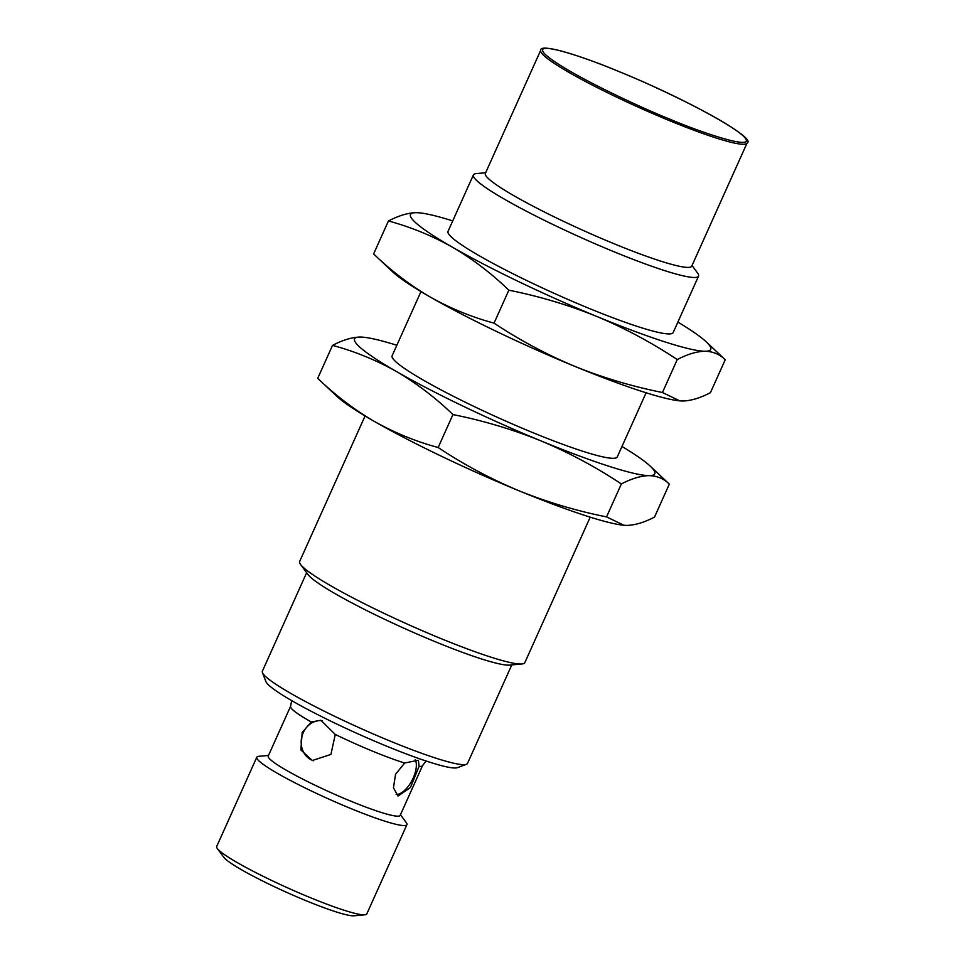 <?xml version="1.0" encoding="UTF-8"?>
<svg xmlns="http://www.w3.org/2000/svg" width="964" height="964" viewBox="0 0 964 964"><rect width="100%" height="100%" fill="white"/><g stroke="black" fill="none" stroke-linecap="round" stroke-linejoin="round"><path stroke-width="1.45" d="M365.055 415.978L299.671 561.458A123.416 13.014 24.2 0 0 300.611 564.506A123.416 13.014 24.2 0 0 439.415 637.939A123.416 13.014 24.2 0 0 521.934 663.967A123.416 13.014 24.2 0 0 524.826 662.654L590.209 517.162M518.572 490.604A164.567 17.352 24.2 0 0 623.853 525.247L606.537 516.897C576.291 510.848 546.962 502.087 518.572 490.604C490.339 478.759 463.527 464.395 438.15 447.513C415.821 441.5 394.493 432.764 374.153 421.316A164.567 17.352 24.2 0 0 518.572 490.604M317.722 378.31L336.689 396.18A164.567 17.352 24.2 0 0 374.153 421.316C353.993 409.495 335.183 395.156 317.722 378.31L332.532 345.365C354.848 351.378 376.189 360.114 396.517 371.562C416.677 383.383 435.487 397.722 452.947 414.568C483.205 420.617 512.523 429.378 540.924 440.861C569.158 452.706 595.969 467.07 621.346 483.952C631.709 478.566 640.964 475.794 649.109 475.638C657.099 475.854 663.835 478.686 669.317 484.133L650.363 466.263A164.567 17.352 -155.8 0 1 649.109 475.638A164.567 17.352 -155.8 0 1 540.924 440.861A164.567 17.352 -155.8 0 1 396.517 371.562A164.567 17.352 -155.8 0 1 360.295 337.051C352.137 337.207 342.883 339.979 332.532 345.365M300.611 564.506L307.95 574.472A112.451 11.857 24.2 0 0 434.427 641.385A112.451 11.857 24.2 0 0 509.594 665.1L521.934 663.967M669.317 484.133L654.52 517.078C644.157 522.464 634.902 525.235 626.757 525.392L624.178 525.272M306.648 572.7L262.377 671.209A112.451 11.857 24.2 0 0 262.449 672.619A112.451 11.857 24.2 0 0 389.697 740.894A112.451 11.857 24.2 0 0 466.419 764.295A112.451 11.857 24.2 0 0 467.516 763.404L511.788 664.895M606.537 516.897L621.346 483.952M438.15 447.513L452.947 414.568M363.187 337.195L360.295 337.051A164.567 17.352 -155.8 0 1 363.187 337.195A164.567 17.352 -155.8 0 1 396.831 345.281M262.449 672.619L265.895 681.56A105.594 11.134 24.2 0 0 385.395 745.666A105.594 11.134 24.2 0 0 457.442 767.645L466.419 764.295M621.985 446.465A164.567 17.352 -155.8 0 1 650.363 466.263M420.967 291.586L392.131 355.752A123.416 13.014 24.2 0 0 531.875 432.233A123.416 13.014 24.2 0 0 617.273 456.936L646.109 392.782M290.586 706.311L268.221 756.065A72.336 7.628 24.2 0 0 350.125 800.891A72.336 7.628 24.2 0 0 400.181 815.375L422.545 765.621A72.336 7.628 -155.8 0 1 419.087 766.392L418.388 760.247L404.651 763.018A72.336 7.628 -155.8 0 1 372.49 751.137A72.336 7.628 -155.8 0 1 335.267 734.435L320.904 720.265L311.276 721.964A72.336 7.628 -155.8 0 1 290.586 706.311L291.694 700.611M419.087 766.392L410.447 787.504L398.048 796.047L393.457 787.829L395.541 774.333L404.651 763.018M335.267 734.435L330.905 754.438L312.3 760.5L300.84 749.896L302.214 732.423L311.276 721.964M322.362 720.698A20.569 18.003 -76.9 0 0 303.238 732.664A20.569 18.003 -76.9 0 0 313.505 760.741M396.18 794.505A20.569 9.712 117.5 0 0 411.736 780.985A20.569 9.712 117.5 0 0 415.195 759.68M574.472 366.224A164.567 17.352 24.2 0 0 679.753 400.855L662.449 392.505C632.191 386.468 602.862 377.707 574.472 366.224C546.239 354.366 519.427 340.003 494.05 323.133C471.721 317.12 450.393 308.384 430.052 296.936A164.567 17.352 24.2 0 0 574.472 366.224M373.622 253.93L392.589 271.8A164.567 17.352 24.2 0 0 430.052 296.936C409.893 285.115 391.083 270.776 373.622 253.93L388.432 220.985C410.76 226.998 432.089 235.734 452.417 247.182C472.577 259.003 491.399 273.342 508.847 290.188C539.105 296.225 568.423 304.986 596.824 316.469C625.058 328.326 651.869 342.69 677.246 359.56C687.609 354.174 696.864 351.402 705.009 351.245C712.999 351.462 719.734 354.294 725.229 359.741L706.263 341.871A164.567 17.352 -155.8 0 1 705.009 351.245A164.567 17.352 -155.8 0 1 596.824 316.469A164.567 17.352 -155.8 0 1 452.417 247.182A164.567 17.352 -155.8 0 1 416.195 212.67C408.037 212.827 398.783 215.599 388.432 220.985M268.51 755.427L258.75 756.318A82.277 8.676 24.2 0 0 256.81 757.198A82.277 8.676 24.2 0 0 349.98 808.181A82.277 8.676 24.2 0 0 406.916 824.654A82.277 8.676 24.2 0 0 406.29 822.629L400.47 814.725M725.229 359.741L710.42 392.685C700.057 398.072 690.802 400.843 682.657 401L680.078 400.879M256.81 757.198L216.695 846.476A82.277 8.676 24.2 0 0 217.322 848.501A82.277 8.676 24.2 0 0 309.854 897.46A82.277 8.676 24.2 0 0 364.862 914.812A82.277 8.676 24.2 0 0 366.79 913.932L406.916 824.654M662.449 392.505L677.246 359.56M494.05 323.133L508.847 290.188M419.087 212.815L416.195 212.67A164.567 17.352 -155.8 0 1 419.087 212.815A164.567 17.352 -155.8 0 1 452.731 220.889M217.322 848.501L223.744 857.225A72.686 7.664 24.2 0 0 305.48 900.472A72.686 7.664 24.2 0 0 354.077 915.8L364.862 914.812M677.885 322.084A164.567 17.352 -155.8 0 1 706.263 341.871M473.396 174.918L448.031 231.36A123.416 13.014 24.2 0 0 587.775 307.841A123.416 13.014 24.2 0 0 673.173 332.556L698.551 276.102A123.416 13.014 -155.8 0 1 613.14 251.399A123.416 13.014 -155.8 0 1 473.396 174.918A123.416 13.014 -155.8 0 1 476.288 173.592L485.651 172.737M692.044 265.498L697.611 273.065A123.416 13.014 -155.8 0 1 698.551 276.102M540.708 50.249L485.362 173.387A113.137 11.93 24.2 0 0 613.453 243.494A113.137 11.93 24.2 0 0 691.742 266.148L747.088 142.997A113.137 11.93 -155.8 0 1 668.799 120.355A113.137 11.93 -155.8 0 1 540.708 50.249C540.021 43.79 572.965 52.442 619.816 71.914C687.609 99.497 757.282 138.539 747.088 142.997M619.852 71.939C647.832 82.94 723.94 118.283 743.497 136.189C760.367 152.975 699.021 131.694 669.052 118.825C641.072 107.823 564.964 72.481 545.407 54.574C528.549 37.777 589.896 59.057 619.852 71.939M422.545 765.621L426.076 761.006"/></g></svg>
